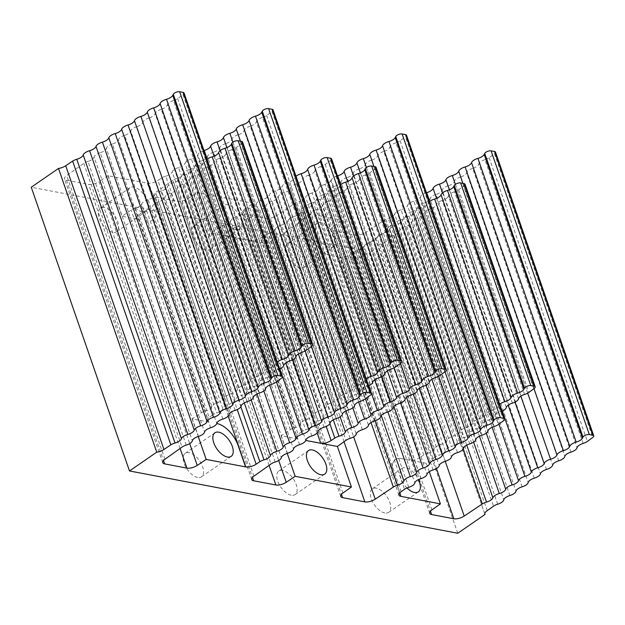 <?xml version="1.0" encoding="UTF-8"?>
<svg xmlns="http://www.w3.org/2000/svg" width="625" height="625" viewBox="0 0 625 625"><rect width="100%" height="100%" fill="white"/><g stroke="black" fill="none" stroke-linecap="round" stroke-linejoin="round"><path stroke-width="0.47" stroke-dasharray="3.12 2.34" d="M391.148 369.117L320.969 166.461A6.648 2.648 160.9 0 0 325.18 164.438L330.523 160.555A3.906 1.555 160.9 0 0 331.57 158.883M302.156 352.234L231.984 149.578A6.648 2.648 160.9 0 0 236.195 147.555L241.539 143.664A3.906 1.555 160.9 0 0 242.578 141.992M494.164 426.531L395.922 142.812A6.648 2.648 160.9 0 0 400.133 140.789L405.469 136.906A3.906 1.555 160.9 0 0 406.516 135.234M583.156 443.414L484.906 159.695A6.648 2.648 160.9 0 0 489.117 157.68L494.461 153.789A3.906 1.555 160.9 0 0 495.508 152.117M320.969 166.461A6.68 2.664 160.9 0 0 314.867 170.805L385.039 373.461M435.641 377.555L365.461 174.906A6.648 2.648 160.9 0 0 369.672 172.883L375.016 168.992A3.906 1.555 160.9 0 0 376.062 167.32M231.984 149.578A6.68 2.664 160.9 0 0 225.875 153.922L296.055 356.57M524.625 394.445L454.445 191.789A6.648 2.648 160.9 0 0 458.656 189.766L464 185.875A3.906 1.555 160.9 0 0 465.047 184.203M395.922 142.812A6.68 2.664 160.9 0 0 389.812 147.156L488.062 430.875M271.703 384.32L173.453 100.602A6.648 2.648 160.9 0 0 177.664 98.578L183.008 94.695A3.906 1.555 160.9 0 0 184.055 93.023M360.688 401.203L262.445 117.484A6.648 2.648 160.9 0 0 266.656 115.461L271.992 111.578A3.906 1.555 160.9 0 0 273.039 109.906M378.938 377.805L308.758 175.148A6.68 2.664 160.9 0 0 314.867 170.805M289.953 360.914L219.773 158.258A6.68 2.664 160.9 0 0 225.875 153.922M481.953 435.219L383.711 151.5A6.68 2.664 160.9 0 0 389.812 147.156M340.523 184.734A6.68 2.664 160.9 0 0 339.281 186.438L400.531 363.328M308.758 175.148A6.68 2.664 160.9 0 0 302.656 179.492L372.828 382.141M219.773 158.258A6.68 2.664 160.9 0 0 213.672 162.602L283.844 365.258M429.508 201.617A6.68 2.664 160.9 0 0 428.266 203.32L498.438 405.977A6.68 2.664 -19.1 0 1 499.68 404.273M383.711 151.5A6.68 2.664 160.9 0 0 377.602 155.844L475.852 439.562M484.906 159.695A6.68 2.664 160.9 0 0 478.805 164.039L577.047 447.758M394.195 367.828L332.867 190.727A6.68 2.664 160.9 0 0 339.281 186.438M368.578 385.805A6.68 2.664 -19.1 0 1 366.727 386.484L296.547 183.828A6.68 2.664 160.9 0 0 302.656 179.492M365.461 174.906A6.68 2.664 160.9 0 0 359.359 179.242L429.531 381.898M279.594 368.922A6.68 2.664 -19.1 0 1 277.742 369.602L207.562 166.945A6.68 2.664 160.9 0 0 213.672 162.602M454.445 191.789A6.68 2.664 160.9 0 0 448.344 196.133L518.516 398.789M498.438 405.977A6.68 2.664 -19.1 0 1 492.031 410.266L421.859 207.609A6.68 2.664 160.9 0 0 428.266 203.32M469.742 443.906L371.5 160.188A6.68 2.664 160.9 0 0 377.602 155.844M570.945 452.102L472.695 168.383A6.68 2.664 160.9 0 0 478.805 164.039M173.453 100.602A6.68 2.664 160.9 0 0 167.352 104.945L265.594 388.664M262.445 117.484A6.68 2.664 160.9 0 0 256.336 121.828L354.586 405.547M332.867 190.727A6.68 2.664 160.9 0 0 326.461 195.008L387.352 370.836M296.547 183.828A6.68 2.664 160.9 0 0 290.445 188.172L360.617 390.828A6.68 2.664 -19.1 0 1 366.727 386.484M423.43 386.242L353.25 183.586A6.68 2.664 160.9 0 0 359.359 179.242M207.562 166.945A6.68 2.664 160.9 0 0 201.461 171.289L271.633 373.945A6.68 2.664 -19.1 0 1 277.742 369.602M512.414 403.125L442.242 200.477A6.68 2.664 160.9 0 0 448.344 196.133M421.859 207.609A6.68 2.664 160.9 0 0 415.445 211.891L485.625 414.547A6.68 2.664 -19.1 0 1 492.031 410.266M371.5 160.188A6.68 2.664 160.9 0 0 365.398 164.531L463.641 448.25M472.695 168.383A6.68 2.664 160.9 0 0 466.594 172.727L564.836 456.445M259.492 393.008L161.242 109.289A6.68 2.664 160.9 0 0 167.352 104.945M348.477 409.891L250.234 126.172A6.68 2.664 160.9 0 0 256.336 121.828M296.031 176.297A6.68 2.664 160.9 0 0 294.781 177.992L364.961 380.648A6.68 2.664 -19.1 0 1 366.203 378.945M381.516 376.773L320.055 199.297A6.68 2.664 160.9 0 0 326.461 195.008M360.617 390.828A6.68 2.664 -19.1 0 1 354.516 395.172L284.336 192.516A6.68 2.664 160.9 0 0 290.445 188.172M353.25 183.586A6.68 2.664 160.9 0 0 347.148 187.93L417.32 390.586M207.039 159.406A6.68 2.664 160.9 0 0 205.797 161.109L275.977 363.766A6.68 2.664 -19.1 0 1 277.219 362.062M271.633 373.945A6.68 2.664 -19.1 0 1 265.531 378.289L195.352 175.633A6.68 2.664 160.9 0 0 201.461 171.289M442.242 200.477A6.68 2.664 160.9 0 0 436.133 204.813L506.313 407.469M485.625 414.547A6.68 2.664 -19.1 0 1 479.219 418.836L409.039 216.18A6.68 2.664 160.9 0 0 415.445 211.891M457.539 452.586L359.289 168.875A6.68 2.664 160.9 0 0 365.398 164.531M558.734 460.789L460.484 177.07A6.68 2.664 160.9 0 0 466.594 172.727M161.242 109.289A6.68 2.664 160.9 0 0 155.141 113.633L253.383 397.352M250.234 126.172A6.68 2.664 160.9 0 0 244.125 130.516L342.375 414.234M364.961 380.648A6.68 2.664 -19.1 0 1 358.555 384.938L288.375 182.281A6.68 2.664 160.9 0 0 294.781 177.992M320.055 199.297A6.68 2.664 160.9 0 0 313.648 203.578L374.68 379.836M284.336 192.516A6.68 2.664 160.9 0 0 278.234 196.859L348.406 399.516A6.68 2.664 -19.1 0 1 354.516 395.172M411.219 394.93L341.039 192.273A6.68 2.664 160.9 0 0 347.148 187.93M275.977 363.766A6.68 2.664 -19.1 0 1 269.57 368.055L199.391 165.398A6.68 2.664 160.9 0 0 205.797 161.109M195.352 175.633A6.68 2.664 160.9 0 0 189.25 179.977L259.422 382.633A6.68 2.664 -19.1 0 1 265.531 378.289M502.055 411.133A6.68 2.664 -19.1 0 1 500.203 411.812L430.031 209.156A6.68 2.664 160.9 0 0 436.133 204.813M409.039 216.18A6.68 2.664 160.9 0 0 402.633 220.469L472.813 423.117A6.68 2.664 -19.1 0 1 479.219 418.836M359.289 168.875A6.68 2.664 160.9 0 0 353.188 173.211L451.43 456.93M460.484 177.07A6.68 2.664 160.9 0 0 454.383 181.414L552.625 465.133M247.281 401.688L149.031 117.977A6.68 2.664 160.9 0 0 155.141 113.633M336.266 418.578L238.023 134.859A6.68 2.664 160.9 0 0 244.125 130.516M288.375 182.281A6.68 2.664 160.9 0 0 281.969 186.57L352.148 389.219A6.68 2.664 -19.1 0 1 358.555 384.938M368.82 385.695L307.242 207.867A6.68 2.664 160.9 0 0 313.648 203.578M348.406 399.516A6.68 2.664 -19.1 0 1 342.305 403.859L272.125 201.203A6.68 2.664 160.9 0 0 278.234 196.859M341.039 192.273A6.68 2.664 160.9 0 0 334.938 196.617L405.109 399.273M199.391 165.398A6.68 2.664 160.9 0 0 192.984 169.68L263.156 372.336A6.68 2.664 -19.1 0 1 269.57 368.055M259.422 382.633A6.68 2.664 -19.1 0 1 253.32 386.977L183.141 184.32A6.68 2.664 160.9 0 0 189.25 179.977M430.031 209.156A6.68 2.664 160.9 0 0 423.922 213.5L494.102 416.156A6.68 2.664 -19.1 0 1 500.203 411.812M472.813 423.117A6.68 2.664 -19.1 0 1 466.406 427.406L396.227 224.75A6.68 2.664 160.9 0 0 402.633 220.469M445.328 461.273L347.078 177.555A6.68 2.664 160.9 0 0 353.188 173.211M546.523 469.477L448.273 185.758A6.68 2.664 160.9 0 0 454.383 181.414M149.031 117.977A6.68 2.664 160.9 0 0 142.93 122.32L241.172 406.031M238.023 134.859A6.68 2.664 160.9 0 0 231.914 139.203L330.164 422.922M352.148 389.219A6.68 2.664 -19.1 0 1 345.742 393.508L275.562 190.852A6.68 2.664 160.9 0 0 281.969 186.57M307.242 207.867A6.68 2.664 160.9 0 0 300.836 212.148L365.461 398.773M272.125 201.203A6.68 2.664 160.9 0 0 266.023 205.547L336.195 408.203A6.68 2.664 -19.1 0 1 342.305 403.859M399.008 403.617L328.828 200.961A6.68 2.664 160.9 0 0 334.938 196.617M263.156 372.336A6.68 2.664 -19.1 0 1 256.75 376.625L186.578 173.969A6.68 2.664 160.9 0 0 192.984 169.68M203.969 150.523A6.68 2.664 160.9 0 0 197.812 154.734L276.469 381.891M183.141 184.32A6.68 2.664 160.9 0 0 177.039 188.664L247.211 391.32A6.68 2.664 -19.1 0 1 253.32 386.977M494.102 416.156A6.68 2.664 -19.1 0 1 487.992 420.5L417.82 217.844A6.68 2.664 160.9 0 0 423.922 213.5M396.227 224.75A6.68 2.664 160.9 0 0 389.82 229.039L460 431.695A6.68 2.664 -19.1 0 1 466.406 427.406M347.078 177.555A6.68 2.664 160.9 0 0 340.977 181.898L439.219 465.617M448.273 185.758A6.68 2.664 160.9 0 0 442.172 190.102L540.414 473.82M235.07 410.375L136.828 126.656A6.68 2.664 160.9 0 0 142.93 122.32M324.055 427.266L225.813 143.547A6.68 2.664 160.9 0 0 231.914 139.203M275.562 190.852A6.68 2.664 160.9 0 0 269.156 195.141L339.328 397.797A6.68 2.664 -19.1 0 1 345.742 393.508M358.672 401.961L294.43 216.438A6.68 2.664 160.9 0 0 300.836 212.148M336.195 408.203A6.68 2.664 -19.1 0 1 330.094 412.547L259.914 209.891A6.68 2.664 160.9 0 0 266.023 205.547M328.828 200.961A6.68 2.664 160.9 0 0 322.727 205.305L392.898 407.961M186.578 173.969A6.68 2.664 160.9 0 0 180.172 178.25L250.344 380.906A6.68 2.664 -19.1 0 1 256.75 376.625M269.688 385.078L191.406 159.023A6.68 2.664 160.9 0 0 197.812 154.734M247.211 391.32A6.68 2.664 -19.1 0 1 241.109 395.656L170.93 193.008A6.68 2.664 160.9 0 0 177.039 188.664M417.82 217.844A6.68 2.664 160.9 0 0 411.711 222.187L481.891 424.844A6.68 2.664 -19.1 0 1 487.992 420.5M460 431.695A6.68 2.664 -19.1 0 1 453.586 435.977L383.414 233.32A6.68 2.664 160.9 0 0 389.82 229.039M433.117 469.961L334.867 186.242A6.68 2.664 160.9 0 0 340.977 181.898M534.312 478.156L436.062 194.445A6.68 2.664 160.9 0 0 442.172 190.102M136.828 126.656A6.68 2.664 160.9 0 0 130.719 131L228.969 414.719M225.813 143.547A6.68 2.664 160.9 0 0 219.703 147.891L317.953 431.602M339.328 397.797A6.68 2.664 -19.1 0 1 332.922 402.078L262.75 199.422A6.68 2.664 160.9 0 0 269.156 195.141M294.43 216.438A6.68 2.664 160.9 0 0 288.023 220.727L352.805 407.805M259.914 209.891A6.68 2.664 160.9 0 0 253.812 214.234L323.984 416.891A6.68 2.664 -19.1 0 1 330.094 412.547M386.797 412.305L316.617 209.648A6.68 2.664 160.9 0 0 322.727 205.305M250.344 380.906A6.68 2.664 -19.1 0 1 243.938 385.195L173.766 182.539A6.68 2.664 160.9 0 0 180.172 178.25M191.406 159.023A6.68 2.664 160.9 0 0 185 163.305L263.82 390.922M170.93 193.008A6.68 2.664 160.9 0 0 164.828 197.344L235 400A6.68 2.664 -19.1 0 1 241.109 395.656M481.891 424.844A6.68 2.664 -19.1 0 1 475.781 429.188L405.609 226.531A6.68 2.664 160.9 0 0 411.711 222.187M383.414 233.32A6.68 2.664 160.9 0 0 377.008 237.609L447.18 440.266A6.68 2.664 -19.1 0 1 453.586 435.977M334.867 186.242A6.68 2.664 160.9 0 0 328.766 190.586L427.008 474.305M436.062 194.445A6.68 2.664 160.9 0 0 429.961 198.781L528.203 482.5M222.859 419.062L124.617 135.344A6.68 2.664 160.9 0 0 130.719 131M311.844 435.945L213.602 152.227A6.68 2.664 160.9 0 0 219.703 147.891M262.75 199.422A6.68 2.664 160.9 0 0 256.344 203.711L326.516 406.367A6.68 2.664 -19.1 0 1 332.922 402.078M345.977 410.875L281.609 225.008A6.68 2.664 160.9 0 0 288.023 220.727M323.984 416.891A6.68 2.664 -19.1 0 1 317.883 421.234L247.711 218.578A6.68 2.664 160.9 0 0 253.812 214.234M316.617 209.648A6.68 2.664 160.9 0 0 310.516 213.992L380.695 416.641M173.766 182.539A6.68 2.664 160.9 0 0 167.359 186.828L237.531 389.477A6.68 2.664 -19.1 0 1 243.938 385.195M256.992 393.992L178.594 167.594A6.68 2.664 160.9 0 0 185 163.305M235 400A6.68 2.664 -19.1 0 1 228.898 404.344L158.719 201.688A6.68 2.664 160.9 0 0 164.828 197.344M405.609 226.531A6.68 2.664 160.9 0 0 399.5 230.875L469.68 433.531A6.68 2.664 -19.1 0 1 475.781 429.188M447.18 440.266A6.68 2.664 -19.1 0 1 440.773 444.547L370.602 241.891A6.68 2.664 160.9 0 0 377.008 237.609M420.906 478.648L322.656 194.93A6.68 2.664 160.9 0 0 328.766 190.586M522.102 486.844L423.852 203.125A6.68 2.664 160.9 0 0 429.961 198.781M124.617 135.344A6.68 2.664 160.9 0 0 118.508 139.688L216.758 423.406M213.602 152.227A6.68 2.664 160.9 0 0 207.492 156.57L305.742 440.289M337.445 175.852A6.68 2.664 160.9 0 0 331.289 180.062L406.516 397.305M426.43 192.734A6.68 2.664 160.9 0 0 420.281 196.945L498.938 424.102M326.516 406.367A6.68 2.664 -19.1 0 1 320.109 410.648L249.938 207.992A6.68 2.664 160.9 0 0 256.344 203.711M281.609 225.008A6.68 2.664 160.9 0 0 275.203 229.297L340.141 416.805M247.711 218.578A6.68 2.664 160.9 0 0 241.602 222.922L311.781 425.57A6.68 2.664 -19.1 0 1 317.883 421.234M374.586 420.984L304.414 218.328A6.68 2.664 160.9 0 0 310.516 213.992M237.531 389.477A6.68 2.664 -19.1 0 1 231.125 393.766L160.945 191.109A6.68 2.664 160.9 0 0 167.359 186.828M178.594 167.594A6.68 2.664 160.9 0 0 172.188 171.875L251.156 399.922M158.719 201.688A6.68 2.664 160.9 0 0 152.617 206.031L222.789 408.688A6.68 2.664 -19.1 0 1 228.898 404.344M469.68 433.531A6.68 2.664 -19.1 0 1 463.57 437.875L393.398 235.219A6.68 2.664 160.9 0 0 399.5 230.875M370.602 241.891A6.68 2.664 160.9 0 0 364.195 246.18L434.367 448.836A6.68 2.664 -19.1 0 1 440.773 444.547M322.656 194.93A6.68 2.664 160.9 0 0 316.555 199.273L414.797 482.992M423.852 203.125A6.68 2.664 160.9 0 0 417.75 207.469L515.992 491.188M210.648 427.75L112.406 144.031A6.68 2.664 160.9 0 0 118.508 139.688M299.633 444.633L201.391 160.914A6.68 2.664 160.9 0 0 207.492 156.57M400.609 403.039L324.883 184.352A6.68 2.664 160.9 0 0 331.289 180.062M492.148 427.289L413.875 201.234A6.68 2.664 160.9 0 0 420.281 196.945M249.938 207.992A6.68 2.664 160.9 0 0 243.523 212.281L313.703 414.938A6.68 2.664 -19.1 0 1 320.109 410.648M333.289 419.812L268.797 233.578A6.68 2.664 160.9 0 0 275.203 229.297M311.781 425.57A6.68 2.664 -19.1 0 1 305.672 429.914L235.5 227.258A6.68 2.664 160.9 0 0 241.602 222.922M304.414 218.328A6.68 2.664 160.9 0 0 298.305 222.672L368.484 425.328M160.945 191.109A6.68 2.664 160.9 0 0 154.539 195.398L224.719 398.055A6.68 2.664 -19.1 0 1 231.125 393.766M244.305 402.93L165.781 176.164A6.68 2.664 160.9 0 0 172.188 171.875M222.789 408.688A6.68 2.664 -19.1 0 1 216.688 413.031L146.508 210.375A6.68 2.664 160.9 0 0 152.617 206.031M393.398 235.219A6.68 2.664 160.9 0 0 387.289 239.562L457.469 442.219A6.68 2.664 -19.1 0 1 463.57 437.875M434.367 448.836A6.68 2.664 -19.1 0 1 427.961 453.117L357.781 250.461A6.68 2.664 160.9 0 0 364.195 246.18M408.695 487.336L310.445 203.617A6.68 2.664 160.9 0 0 316.555 199.273M509.891 495.531L411.641 211.812A6.68 2.664 160.9 0 0 417.75 207.469M112.406 144.031A6.68 2.664 160.9 0 0 106.297 148.375L204.547 432.094M201.391 160.914A6.68 2.664 160.9 0 0 195.281 165.258L293.531 448.977M324.883 184.352A6.68 2.664 160.9 0 0 318.477 188.633L393.875 406.375M413.875 201.234A6.68 2.664 160.9 0 0 407.461 205.516L486.281 433.133M313.703 414.938A6.68 2.664 -19.1 0 1 307.297 419.219L237.117 216.562A6.68 2.664 160.9 0 0 243.523 212.281M268.797 233.578A6.68 2.664 160.9 0 0 264.648 235.414L260.922 237.906L326.211 426.445M329.852 423.703L264.648 235.414M235.5 227.258A6.68 2.664 160.9 0 0 231.312 229.242L301.484 431.898A6.68 2.664 -19.1 0 1 305.672 429.914M362.375 429.672L292.203 227.016A6.68 2.664 160.9 0 0 298.305 222.672M224.719 398.055A6.68 2.664 -19.1 0 1 218.312 402.336L148.133 199.68A6.68 2.664 160.9 0 0 154.539 195.398M165.781 176.164A6.68 2.664 160.9 0 0 161.625 177.992L157.898 180.484L237.219 409.555M240.859 406.82L161.625 177.992M146.508 210.375A6.68 2.664 160.9 0 0 142.32 212.359L212.5 415.016A6.68 2.664 -19.1 0 1 216.688 413.031M457.469 442.219A6.68 2.664 -19.1 0 1 451.359 446.555L381.188 243.906A6.68 2.664 160.9 0 0 387.289 239.562M357.781 250.461A6.68 2.664 160.9 0 0 353.633 252.297L349.906 254.789L420.078 457.445L423.805 454.953A6.68 2.664 -19.1 0 1 427.961 453.117M423.805 454.953L353.633 252.297M310.445 203.617A6.68 2.664 160.9 0 0 306.258 205.602L404.508 489.313M411.641 211.812A6.68 2.664 160.9 0 0 405.539 216.156L503.781 499.875M198.438 436.438L100.195 152.719A6.68 2.664 160.9 0 0 106.297 148.375M287.422 453.32L189.18 169.602A6.68 2.664 160.9 0 0 195.281 165.258M387.906 411.922L312.07 192.922A6.68 2.664 160.9 0 0 318.477 188.633M479.453 436.203L401.055 209.805A6.68 2.664 160.9 0 0 407.461 205.516M237.117 216.562A6.68 2.664 160.9 0 0 230.711 220.852L300.891 423.508A6.68 2.664 -19.1 0 1 307.297 419.219M301.484 431.898L298.109 434.297L227.938 231.648L231.312 229.242M292.203 227.016A6.68 2.664 160.9 0 0 286.094 231.359L356.273 434.016M148.133 199.68A6.68 2.664 160.9 0 0 141.727 203.969L211.906 406.625A6.68 2.664 -19.1 0 1 218.312 402.336M212.5 415.016L209.125 417.414L138.953 214.758L142.32 212.359M381.188 243.906A6.68 2.664 160.9 0 0 375.078 248.242L445.258 450.898A6.68 2.664 -19.1 0 1 451.359 446.555M401.133 491.719L302.891 208L306.258 205.602M497.68 504.219L399.43 220.5A6.68 2.664 160.9 0 0 405.539 216.156M100.195 152.719A6.68 2.664 160.9 0 0 94.086 157.062L192.336 440.781M189.18 169.602A6.68 2.664 160.9 0 0 183.07 173.945L281.32 457.664M312.07 192.922A6.68 2.664 160.9 0 0 305.664 197.203L381.258 415.508M401.055 209.805A6.68 2.664 160.9 0 0 394.648 214.094L473.617 442.133M300.891 423.508A6.68 2.664 -19.1 0 1 294.484 427.797L224.305 225.141A6.68 2.664 160.9 0 0 230.711 220.852M317.172 432.984L250.555 240.617A7.797 3.109 160.9 0 0 260.922 237.906M227.938 231.648A7.797 3.109 160.9 0 0 225.75 235.055A7.797 3.109 160.9 0 0 227.648 236.273L297.82 438.93A7.797 3.109 -19.1 0 1 295.93 437.711A7.797 3.109 -19.1 0 1 298.109 434.297M224.305 225.141A6.68 2.664 160.9 0 0 220.156 226.969L210.961 233.117L267.219 243.797L275.805 237.688A6.68 2.664 -19.1 0 1 279.992 235.703A6.68 2.664 160.9 0 0 286.094 231.359M211.906 406.625A6.68 2.664 -19.1 0 1 205.492 410.906L135.32 208.25A6.68 2.664 160.9 0 0 141.727 203.969M228.188 416.102L147.539 183.203A7.797 3.109 160.9 0 0 157.898 180.484M138.953 214.758A7.797 3.109 160.9 0 0 136.766 218.164A7.797 3.109 160.9 0 0 138.664 219.391L208.836 422.047A7.797 3.109 -19.1 0 1 206.938 420.82A7.797 3.109 -19.1 0 1 209.125 417.414M445.258 450.898A6.68 2.664 -19.1 0 1 439.148 455.242L368.977 252.586A6.68 2.664 160.9 0 0 375.078 248.242M420.078 457.445A7.797 3.109 -19.1 0 1 409.719 460.156L339.547 257.508A7.797 3.109 160.9 0 0 349.906 254.789M302.891 208A7.797 3.109 160.9 0 0 300.703 211.406A7.797 3.109 160.9 0 0 302.602 212.625L399.688 492.992M399.43 220.5A6.68 2.664 160.9 0 0 395.25 222.484L493.492 506.203M186.227 445.117L87.984 161.406A6.68 2.664 160.9 0 0 94.086 157.062M275.211 462.008L176.969 178.289A6.68 2.664 160.9 0 0 183.07 173.945M375.195 420.789L299.258 201.492A6.68 2.664 160.9 0 0 305.664 197.203M466.766 445.141L388.242 218.375A6.68 2.664 160.9 0 0 394.648 214.094M297.82 438.93L281.133 435.773L290.328 429.625A6.68 2.664 -19.1 0 1 294.484 427.797M290.328 429.625L220.156 226.969M250.555 240.617L227.648 236.273M135.32 208.25A6.68 2.664 160.9 0 0 131.164 210.086L121.969 216.234L138.664 219.391M208.836 422.047L192.148 418.891L201.344 412.742L131.164 210.086M201.344 412.742A6.68 2.664 -19.1 0 1 205.492 410.906M147.539 183.203L154.672 204.391A22.273 11.656 -124.6 0 1 152.922 220A22.273 11.656 -124.6 0 1 146.961 220.961A22.273 11.656 55.4 0 0 152.906 220.008A22.273 11.656 55.4 0 0 154.656 204.406L147.32 183.164L107.938 175.703L121.969 216.234M339.547 257.508L356.203 260.68L364.789 254.57L434.961 457.227A6.68 2.664 -19.1 0 1 439.148 455.242M364.789 254.57A6.68 2.664 -19.1 0 1 368.977 252.586M399.828 492.828L393.711 475.156A22.273 11.656 -124.6 0 1 395.461 459.547A22.273 11.656 -124.6 0 1 401.422 458.586L409.719 460.156M302.812 212.664L310.148 233.906A22.273 11.656 55.4 0 0 331.234 255.938A22.273 11.656 -124.6 0 1 310.164 233.898L302.602 212.625M487.219 510.664L388.969 226.945L395.25 222.484M87.984 161.406A6.68 2.664 160.9 0 0 83.797 163.383L66.703 175.547A7.797 3.109 160.9 0 0 64.516 178.953A7.797 3.109 160.9 0 0 66.414 180.172L88.641 184.391A7.797 3.109 160.9 0 0 99.008 181.68L189.703 443.602M176.969 178.289A6.68 2.664 160.9 0 0 172.781 180.273L155.688 192.43A7.797 3.109 160.9 0 0 153.5 195.844A7.797 3.109 160.9 0 0 155.398 197.062L177.633 201.281A7.797 3.109 160.9 0 0 187.992 198.562L278.688 460.484M342.922 493.031L244.672 209.32A7.797 3.109 160.9 0 0 242.484 212.727A7.797 3.109 160.9 0 0 244.383 213.945L266.617 218.164A7.797 3.109 160.9 0 0 276.977 215.445L295.102 203.32A6.68 2.664 160.9 0 1 299.258 201.492M371.023 422.562L295.102 203.32M431.906 509.922L333.656 226.203A7.797 3.109 160.9 0 0 331.469 229.609A7.797 3.109 160.9 0 0 333.367 230.828L355.602 235.047A7.797 3.109 160.9 0 0 365.961 232.328L384.086 220.203A6.68 2.664 160.9 0 1 388.242 218.375M463.328 449.031L384.086 220.203M187.992 198.562L196.922 192.586L210.961 233.117M281.133 435.773L287.227 453.383M244.672 209.32L253.18 203.266L267.219 243.797M107.938 175.703L99.008 181.68M192.148 418.891L198.242 436.492M333.656 226.203L342.164 220.148L356.203 260.68M434.961 457.227L426.375 463.336L401.406 458.594A22.273 11.656 55.4 0 0 395.445 459.562A22.273 11.656 55.4 0 0 393.695 475.164L401.047 496.398M429.281 471.703L426.375 463.336M388.969 226.945A7.797 3.109 160.9 0 0 386.633 230.461A7.797 3.109 160.9 0 0 386.773 230.734L484.82 513.883M236.031 229.625A14.312 7.492 -124.6 0 1 223.789 218.516A14.312 7.492 -124.6 0 1 223.609 205.445A14.312 7.492 -124.6 0 1 237.898 212.977A14.312 7.492 -124.6 0 1 239.859 229.008A14.312 7.492 -124.6 0 1 236.031 229.625M196.922 192.586L253.18 203.266M329.609 247.383A14.312 7.492 -124.6 0 1 317.375 236.273A14.312 7.492 -124.6 0 1 317.195 223.203A14.312 7.492 -124.6 0 1 331.484 230.734A14.312 7.492 -124.6 0 1 333.445 246.766A14.312 7.492 -124.6 0 1 329.609 247.383M302.797 212.68L342.164 220.148M142.445 211.867A14.312 7.492 -124.6 0 1 130.211 200.758A14.312 7.492 -124.6 0 1 130.023 187.688A14.312 7.492 -124.6 0 1 144.312 195.219A14.312 7.492 -124.6 0 1 146.273 211.25A14.312 7.492 -124.6 0 1 142.445 211.867M407 487.945A14.312 7.492 -124.6 0 1 402.078 468.32A14.312 7.492 -124.6 0 1 418.516 479.578M457.758 533.25L359.516 249.531L31.25 187.242M386.773 230.734L359.516 249.531M291.242 495.203A14.312 7.492 -124.6 0 1 279 484.086A14.312 7.492 -124.6 0 1 278.82 471.023A14.312 7.492 -124.6 0 1 293.109 478.547A14.312 7.492 -124.6 0 1 295.07 494.586A14.312 7.492 -124.6 0 1 291.242 495.203M206.359 250.086A14.312 7.492 -124.6 0 1 194.125 238.969A14.312 7.492 -124.6 0 1 193.945 225.906A14.312 7.492 -124.6 0 1 208.234 233.438A14.312 7.492 -124.6 0 1 210.188 249.469A14.312 7.492 -124.6 0 1 206.359 250.086M299.945 267.844A14.312 7.492 -124.6 0 1 287.711 256.727A14.312 7.492 -124.6 0 1 287.523 243.664A14.312 7.492 -124.6 0 1 301.812 251.188A14.312 7.492 -124.6 0 1 303.773 267.227A14.312 7.492 -124.6 0 1 299.945 267.844M197.656 477.445A14.312 7.492 -124.6 0 1 185.422 466.328A14.312 7.492 -124.6 0 1 185.234 453.266A14.312 7.492 -124.6 0 1 199.523 460.797A14.312 7.492 -124.6 0 1 201.484 476.828A14.312 7.492 -124.6 0 1 197.656 477.445M112.773 232.328A14.312 7.492 -124.6 0 1 100.539 221.211A14.312 7.492 -124.6 0 1 100.359 208.148A14.312 7.492 -124.6 0 1 114.648 215.68A14.312 7.492 -124.6 0 1 116.602 231.711A14.312 7.492 -124.6 0 1 112.773 232.328M384.82 512.961A14.312 7.492 -124.6 0 1 372.586 501.844A14.312 7.492 -124.6 0 1 372.406 488.781A14.312 7.492 -124.6 0 1 386.695 496.305A14.312 7.492 -124.6 0 1 388.656 512.344A14.312 7.492 -124.6 0 1 384.82 512.961M330.523 160.555L400.695 363.211M325.18 164.438L395.359 367.094M241.539 143.664L311.711 346.32M236.195 147.555L306.367 350.211M400.133 140.789L498.375 424.508M503.719 420.625L405.469 136.906M494.461 153.789L592.703 437.508M375.016 168.992L445.188 371.648M464 185.875L534.18 388.531M489.117 157.68L587.367 441.391M183.008 94.695L281.25 378.414M271.992 111.578L370.242 395.297M369.672 172.883L439.852 375.539M458.656 189.766L528.836 392.422M177.664 98.578L275.914 382.297M266.656 115.461L364.898 399.18M240.461 141.164L311.547 346.445M305.211 350.945L232.906 142.141M226.906 147.602L298.359 353.953M292.531 359.891L220.078 150.656M373.938 166.484L445.023 371.773M462.922 183.375L534.008 388.656M214.094 156.172L285.695 362.945M438.688 376.273L366.383 167.469M527.68 393.156L455.375 184.352M279.836 368.812L207.258 159.227M360.383 172.93L431.844 379.281M449.375 189.812L520.828 396.164M426.008 385.219L353.555 175.984M514.992 402.102L442.539 192.867M347.57 181.5L419.172 388.273M436.555 198.383L508.164 405.164M413.312 394.133L340.742 184.555M502.297 411.023L429.727 201.437M350.164 438.359L279.992 235.703M275.805 237.688L345.977 440.344M83.797 163.383L182.039 447.102M66.414 180.172L163.5 460.539M164.945 459.266L66.703 175.547M180.094 448.492L88.641 184.391M172.781 180.273L271.031 463.992M155.398 197.062L252.484 477.422M253.93 476.148L155.688 192.43M269.078 465.375L177.633 201.281M244.383 213.945L341.469 494.312M276.977 215.445L353.641 436.836M344.031 441.727L266.617 218.164M333.367 230.828L430.453 511.195M365.961 232.328L445.25 461.297M436.453 468.523L355.602 235.047M295.93 437.711L225.75 235.055M206.938 420.82L136.766 218.164M398.945 495.125L300.703 211.406M162.758 462.672L64.516 178.953M251.75 479.555L153.5 195.844M340.734 496.445L242.484 212.727M429.719 513.328L331.469 229.609M484.883 514.18L386.633 230.461M308.492 450.562L278.82 471.023M324.734 474.125L295.07 494.586M223.609 205.445L193.945 225.906M239.859 229.008L210.188 249.469M317.195 223.203L287.523 243.664M333.445 246.766L303.773 267.227M214.906 432.805L185.234 453.266M231.156 456.367L201.484 476.828M130.023 187.688L100.359 208.148M146.273 211.25L116.602 231.711M402.078 468.32L372.406 488.781M418.32 491.883L388.656 512.344"/><path stroke-width="0.94" d="M401.742 361.531L331.57 158.883A3.906 1.555 160.9 0 0 330.617 158.266L327.164 157.609A3.906 1.555 160.9 0 0 323.492 158.188A3.906 1.555 160.9 0 0 320.805 160.141L320.273 161.227L390.445 363.883L390.977 362.797A3.906 1.555 -19.1 0 1 393.672 360.836A3.906 1.555 -19.1 0 1 397.336 360.266L400.789 360.922A3.906 1.555 -19.1 0 1 401.742 361.531A3.906 1.555 -19.1 0 1 400.695 363.211L395.359 367.094A6.648 2.648 -19.1 0 1 391.148 369.117A6.68 2.664 -19.1 0 0 385.039 373.461A6.68 2.664 -19.1 0 1 378.938 377.805A6.68 2.664 -19.1 0 0 372.828 382.141A6.68 2.664 -19.1 0 1 368.578 385.805M446.234 369.977L376.062 167.32A3.906 1.555 160.9 0 0 375.109 166.711L371.656 166.055A3.906 1.555 160.9 0 0 367.984 166.625A3.906 1.555 160.9 0 0 365.297 168.586L364.766 169.672L434.938 372.328L435.469 371.242A3.906 1.555 -19.1 0 1 438.164 369.281A3.906 1.555 -19.1 0 1 441.828 368.711L445.281 369.367A3.906 1.555 -19.1 0 1 446.234 369.977A3.906 1.555 -19.1 0 1 445.188 371.648L439.852 375.539A6.648 2.648 -19.1 0 1 435.641 377.555A6.68 2.664 -19.1 0 0 429.531 381.898A6.68 2.664 -19.1 0 1 423.43 386.242A6.68 2.664 -19.1 0 0 417.32 390.586A6.68 2.664 -19.1 0 1 411.219 394.93A6.68 2.664 -19.1 0 0 405.109 399.273A6.68 2.664 -19.1 0 1 399.008 403.617A6.68 2.664 -19.1 0 0 392.898 407.961A6.68 2.664 -19.1 0 1 386.797 412.305A6.68 2.664 -19.1 0 0 380.695 416.641A6.68 2.664 -19.1 0 1 374.586 420.984A6.68 2.664 -19.1 0 0 368.484 425.328A6.68 2.664 -19.1 0 1 362.375 429.672A6.68 2.664 -19.1 0 0 356.273 434.016A6.68 2.664 -19.1 0 1 350.164 438.359A6.68 2.664 160.9 0 0 345.977 440.344L337.391 446.453L305.711 440.438L320.734 443.273L317.172 432.984M312.758 344.648L242.578 141.992A3.906 1.555 160.9 0 0 241.633 141.383L238.172 140.727A3.906 1.555 160.9 0 0 234.508 141.297A3.906 1.555 160.9 0 0 231.813 143.258L231.289 144.344L301.461 347L301.992 345.914A3.906 1.555 -19.1 0 1 304.688 343.953A3.906 1.555 -19.1 0 1 308.352 343.383L311.805 344.039A3.906 1.555 -19.1 0 1 312.758 344.648A3.906 1.555 -19.1 0 1 311.711 346.32L306.367 350.211A6.648 2.648 -19.1 0 1 302.156 352.234A6.68 2.664 -19.1 0 0 296.055 356.57A6.68 2.664 -19.1 0 1 289.953 360.914A6.68 2.664 -19.1 0 0 283.844 365.258A6.68 2.664 -19.1 0 1 279.594 368.922M371.281 393.625L273.039 109.906A3.906 1.555 160.9 0 0 272.086 109.297L268.633 108.641A3.906 1.555 160.9 0 0 264.969 109.211A3.906 1.555 160.9 0 0 262.273 111.172L261.742 112.258L359.992 395.969L360.516 394.891A3.906 1.555 -19.1 0 1 363.211 392.93A3.906 1.555 -19.1 0 1 366.875 392.359L370.336 393.016A3.906 1.555 -19.1 0 1 371.281 393.625A3.906 1.555 -19.1 0 1 370.242 395.297L364.898 399.18A6.648 2.648 -19.1 0 1 360.688 401.203A6.68 2.664 -19.1 0 0 354.586 405.547A6.68 2.664 -19.1 0 1 348.477 409.891A6.68 2.664 -19.1 0 0 342.375 414.234A6.68 2.664 -19.1 0 1 336.266 418.578A6.68 2.664 -19.1 0 0 330.164 422.922A6.68 2.664 -19.1 0 1 324.055 427.266A6.68 2.664 -19.1 0 0 317.953 431.602A6.68 2.664 -19.1 0 1 311.844 435.945A6.68 2.664 -19.1 0 0 305.742 440.289A6.68 2.664 -19.1 0 1 299.633 444.633A6.68 2.664 -19.1 0 0 293.531 448.977A6.68 2.664 -19.1 0 1 287.422 453.32A6.68 2.664 -19.1 0 0 281.32 457.664A6.68 2.664 -19.1 0 1 275.211 462.008A6.68 2.664 -19.1 0 0 271.031 463.992L253.93 476.148A7.797 3.109 -19.1 0 0 251.75 479.555A7.797 3.109 -19.1 0 0 253.641 480.781L275.875 484.992L269.078 465.375M535.219 386.859L465.047 184.203A3.906 1.555 160.9 0 0 464.094 183.594L460.641 182.938A3.906 1.555 160.9 0 0 456.977 183.508A3.906 1.555 160.9 0 0 454.281 185.469L453.75 186.555L523.93 389.211L524.453 388.125A3.906 1.555 -19.1 0 1 527.148 386.164A3.906 1.555 -19.1 0 1 530.812 385.594L534.273 386.25A3.906 1.555 -19.1 0 1 535.219 386.859A3.906 1.555 -19.1 0 1 534.18 388.531L528.836 392.422A6.648 2.648 -19.1 0 1 524.625 394.445A6.68 2.664 -19.1 0 0 518.516 398.789A6.68 2.664 -19.1 0 1 512.414 403.125A6.68 2.664 -19.1 0 0 506.313 407.469A6.68 2.664 -19.1 0 1 502.055 411.133M504.766 418.953L406.516 135.234A3.906 1.555 160.9 0 0 405.57 134.625L402.109 133.969A3.906 1.555 160.9 0 0 398.445 134.539A3.906 1.555 160.9 0 0 395.75 136.5L395.227 137.578L493.469 421.297L494 420.211A3.906 1.555 -19.1 0 1 496.688 418.258A3.906 1.555 -19.1 0 1 500.359 417.68L503.812 418.336A3.906 1.555 -19.1 0 1 504.766 418.953A3.906 1.555 -19.1 0 1 503.719 420.625L498.375 424.508A6.648 2.648 -19.1 0 1 494.164 426.531A6.68 2.664 -19.1 0 0 488.062 430.875A6.68 2.664 -19.1 0 1 481.953 435.219A6.68 2.664 -19.1 0 0 475.852 439.562A6.68 2.664 -19.1 0 1 469.742 443.906A6.68 2.664 -19.1 0 0 463.641 448.25A6.68 2.664 -19.1 0 1 457.539 452.586A6.68 2.664 -19.1 0 0 451.43 456.93A6.68 2.664 -19.1 0 1 445.328 461.273A6.68 2.664 -19.1 0 0 439.219 465.617A6.68 2.664 -19.1 0 1 433.117 469.961A6.68 2.664 -19.1 0 0 427.008 474.305A6.68 2.664 -19.1 0 1 420.906 478.648A6.68 2.664 -19.1 0 0 414.797 482.992A6.68 2.664 -19.1 0 1 408.695 487.336A6.68 2.664 -19.1 0 0 404.508 489.313L401.133 491.719A7.797 3.109 -19.1 0 0 398.945 495.125A7.797 3.109 -19.1 0 0 400.844 496.344L399.828 492.828M434.938 372.328A6.68 2.664 -19.1 0 1 428.672 376.234L358.5 173.578A6.68 2.664 160.9 0 0 364.766 169.672M359.992 395.969A6.68 2.664 -19.1 0 1 353.727 399.883L255.477 116.164A6.68 2.664 160.9 0 0 261.742 112.258M523.93 389.211A6.68 2.664 -19.1 0 1 517.664 393.125L447.484 190.469A6.68 2.664 160.9 0 0 453.75 186.555M593.75 435.836L495.508 152.117A3.906 1.555 160.9 0 0 494.555 151.508L491.094 150.852A3.906 1.555 160.9 0 0 487.43 151.422A3.906 1.555 160.9 0 0 484.734 153.383L484.211 154.469L582.453 438.188L582.984 437.102A3.906 1.555 -19.1 0 1 585.68 435.141A3.906 1.555 -19.1 0 1 589.344 434.57L592.797 435.227A3.906 1.555 -19.1 0 1 593.75 435.836A3.906 1.555 -19.1 0 1 592.703 437.508L587.367 441.391A6.648 2.648 -19.1 0 1 583.156 443.414A6.68 2.664 -19.1 0 0 577.047 447.758A6.68 2.664 -19.1 0 1 570.945 452.102A6.68 2.664 -19.1 0 0 564.836 456.445A6.68 2.664 -19.1 0 1 558.734 460.789A6.68 2.664 -19.1 0 0 552.625 465.133A6.68 2.664 -19.1 0 1 546.523 469.477A6.68 2.664 -19.1 0 0 540.414 473.82A6.68 2.664 -19.1 0 1 534.312 478.156A6.68 2.664 -19.1 0 0 528.203 482.5A6.68 2.664 -19.1 0 1 522.102 486.844A6.68 2.664 -19.1 0 0 515.992 491.188A6.68 2.664 -19.1 0 1 509.891 495.531A6.68 2.664 -19.1 0 0 503.781 499.875A6.68 2.664 -19.1 0 1 497.68 504.219A6.68 2.664 -19.1 0 0 493.492 506.203L487.219 510.664A7.797 3.109 160.9 0 0 484.883 514.18A7.797 3.109 160.9 0 0 485.016 514.453L457.758 533.25L129.492 470.961L156.75 452.164A7.797 3.109 160.9 0 0 163.961 449.461L170.883 444.828A6.68 2.664 -19.1 0 1 175.039 443L76.789 159.281A6.68 2.664 160.9 0 0 83.195 154.992L181.445 438.711A6.68 2.664 -19.1 0 1 187.852 434.422L89.609 150.711A6.68 2.664 160.9 0 0 96.016 146.422L194.258 430.141A6.68 2.664 -19.1 0 1 200.664 425.852L102.422 142.141A6.68 2.664 160.9 0 0 108.828 137.852L207.07 421.57A6.68 2.664 -19.1 0 1 213.484 417.281L115.234 133.562A6.68 2.664 160.9 0 0 121.641 129.281L219.891 413A6.68 2.664 -19.1 0 1 226.297 408.711L128.047 124.992A6.68 2.664 160.9 0 0 134.453 120.711L232.703 404.43A6.68 2.664 -19.1 0 1 239.109 400.141L140.867 116.422A6.68 2.664 160.9 0 0 147.273 112.141L245.516 395.852A6.68 2.664 -19.1 0 1 251.922 391.57L153.68 107.852A6.68 2.664 160.9 0 0 160.086 103.562L258.328 387.281A6.68 2.664 -19.1 0 1 264.734 383L166.492 99.281A6.68 2.664 160.9 0 0 172.758 95.367L271.008 379.086L271.531 378A3.906 1.555 -19.1 0 1 274.227 376.047A3.906 1.555 -19.1 0 1 277.891 375.469L281.352 376.125A3.906 1.555 -19.1 0 1 282.297 376.742A3.906 1.555 -19.1 0 1 281.25 378.414L275.914 382.297A6.648 2.648 -19.1 0 1 271.703 384.32A6.68 2.664 -19.1 0 0 265.594 388.664A6.68 2.664 -19.1 0 1 259.492 393.008A6.68 2.664 -19.1 0 0 253.383 397.352A6.68 2.664 -19.1 0 1 247.281 401.688A6.68 2.664 -19.1 0 0 241.172 406.031A6.68 2.664 -19.1 0 1 235.07 410.375A6.68 2.664 -19.1 0 0 228.969 414.719A6.68 2.664 -19.1 0 1 222.859 419.062A6.68 2.664 -19.1 0 0 216.758 423.406A6.68 2.664 -19.1 0 1 210.648 427.75A6.68 2.664 -19.1 0 0 204.547 432.094A6.68 2.664 -19.1 0 1 198.438 436.438A6.68 2.664 -19.1 0 0 192.336 440.781A6.68 2.664 -19.1 0 1 186.227 445.117A6.68 2.664 -19.1 0 0 182.039 447.102L164.945 459.266A7.797 3.109 -19.1 0 0 162.758 462.672A7.797 3.109 -19.1 0 0 164.656 463.891L186.891 468.109L180.094 448.492M282.297 376.742L184.055 93.023A3.906 1.555 160.9 0 0 183.102 92.406L179.648 91.75A3.906 1.555 160.9 0 0 175.977 92.328A3.906 1.555 160.9 0 0 173.289 94.281L172.758 95.367M358.5 173.578A6.68 2.664 160.9 0 0 352.094 177.867L422.266 380.523A6.68 2.664 -19.1 0 1 428.672 376.234M255.477 116.164A6.68 2.664 160.9 0 0 249.07 120.453L347.32 404.172A6.68 2.664 -19.1 0 1 353.727 399.883M447.484 190.469A6.68 2.664 160.9 0 0 441.078 194.75L511.25 397.406A6.68 2.664 -19.1 0 1 517.664 393.125M422.266 380.523A6.68 2.664 -19.1 0 1 415.859 384.805L345.688 182.156A6.68 2.664 160.9 0 0 352.094 177.867M347.32 404.172A6.68 2.664 -19.1 0 1 340.906 408.453L242.664 124.734A6.68 2.664 160.9 0 0 249.07 120.453M511.25 397.406A6.68 2.664 -19.1 0 1 504.844 401.695L434.672 199.039A6.68 2.664 160.9 0 0 441.078 194.75M271.008 379.086A6.68 2.664 -19.1 0 1 264.734 383M390.445 363.883A6.68 2.664 -19.1 0 1 384.18 367.797L314.008 165.141A6.68 2.664 160.9 0 0 320.273 161.227M345.688 182.156A6.68 2.664 160.9 0 0 340.523 184.734M400.531 363.328L409.453 389.094A6.68 2.664 -19.1 0 1 415.859 384.805M301.461 347A6.68 2.664 -19.1 0 1 295.195 350.906L225.023 148.258A6.68 2.664 160.9 0 0 231.289 144.344M311.547 346.445L334.5 412.742A6.68 2.664 -19.1 0 1 340.906 408.453M242.664 124.734A6.68 2.664 160.9 0 0 236.258 129.023L240.461 141.164M499.68 404.273A6.68 2.664 -19.1 0 1 504.844 401.695M434.672 199.039A6.68 2.664 160.9 0 0 429.508 201.617M493.469 421.297A6.68 2.664 -19.1 0 1 487.203 425.211L388.953 141.492A6.68 2.664 160.9 0 0 395.227 137.578M582.453 438.188A6.68 2.664 -19.1 0 1 576.188 442.094L477.945 158.375A6.68 2.664 160.9 0 0 484.211 154.469M166.492 99.281A6.68 2.664 160.9 0 0 160.086 103.562M314.008 165.141A6.68 2.664 160.9 0 0 307.602 169.422L377.773 372.078A6.68 2.664 -19.1 0 1 384.18 367.797M409.453 389.094A6.68 2.664 -19.1 0 1 403.047 393.383L394.195 367.828M225.023 148.258A6.68 2.664 160.9 0 0 218.609 152.539L288.789 355.195A6.68 2.664 -19.1 0 1 295.195 350.906M232.906 142.141L229.852 133.305A6.68 2.664 160.9 0 0 236.258 129.023M334.5 412.742A6.68 2.664 -19.1 0 1 328.094 417.023L305.211 350.945M388.953 141.492A6.68 2.664 160.9 0 0 382.547 145.781L480.797 429.492A6.68 2.664 -19.1 0 1 487.203 425.211M477.945 158.375A6.68 2.664 160.9 0 0 471.539 162.664L569.781 446.383A6.68 2.664 -19.1 0 1 576.188 442.094M258.328 387.281A6.68 2.664 -19.1 0 1 251.922 391.57M377.773 372.078A6.68 2.664 -19.1 0 1 371.367 376.367L301.195 173.711A6.68 2.664 160.9 0 0 307.602 169.422M387.352 370.836L396.641 397.664A6.68 2.664 -19.1 0 1 403.047 393.383M288.789 355.195A6.68 2.664 -19.1 0 1 282.383 359.484L212.203 156.828A6.68 2.664 160.9 0 0 218.609 152.539M298.359 353.953L321.688 421.312A6.68 2.664 -19.1 0 1 328.094 417.023M229.852 133.305A6.68 2.664 160.9 0 0 223.445 137.594L226.906 147.602M480.797 429.492A6.68 2.664 -19.1 0 1 474.391 433.781L376.141 150.062A6.68 2.664 160.9 0 0 382.547 145.781M569.781 446.383A6.68 2.664 -19.1 0 1 563.375 450.664L465.125 166.945A6.68 2.664 160.9 0 0 471.539 162.664M153.68 107.852A6.68 2.664 160.9 0 0 147.273 112.141M301.195 173.711A6.68 2.664 160.9 0 0 296.031 176.297M366.203 378.945A6.68 2.664 -19.1 0 1 371.367 376.367M396.641 397.664A6.68 2.664 -19.1 0 1 390.234 401.953L381.516 376.773M277.219 362.062A6.68 2.664 -19.1 0 1 282.383 359.484M212.203 156.828A6.68 2.664 160.9 0 0 207.039 159.406M220.078 150.656L217.031 141.883A6.68 2.664 160.9 0 0 223.445 137.594M321.688 421.312A6.68 2.664 -19.1 0 1 315.281 425.594L292.531 359.891M445.023 371.773L467.984 438.07A6.68 2.664 -19.1 0 1 474.391 433.781M376.141 150.062A6.68 2.664 160.9 0 0 369.734 154.352L373.938 166.484M534.008 388.656L556.969 454.953A6.68 2.664 -19.1 0 1 563.375 450.664M465.125 166.945A6.68 2.664 160.9 0 0 458.719 171.234L462.922 183.375M245.516 395.852A6.68 2.664 -19.1 0 1 239.109 400.141M374.68 379.836L383.828 406.234A6.68 2.664 -19.1 0 1 390.234 401.953M285.695 362.945L308.875 429.883A6.68 2.664 -19.1 0 1 315.281 425.594M217.031 141.883A6.68 2.664 160.9 0 0 210.625 146.164L214.094 156.172M366.383 167.469L363.328 158.633A6.68 2.664 160.9 0 0 369.734 154.352M467.984 438.07A6.68 2.664 -19.1 0 1 461.578 442.352L438.688 376.273M455.375 184.352L452.312 175.523A6.68 2.664 160.9 0 0 458.719 171.234M556.969 454.953A6.68 2.664 -19.1 0 1 550.562 459.234L527.68 393.156M140.867 116.422A6.68 2.664 160.9 0 0 134.453 120.711M383.828 406.234A6.68 2.664 -19.1 0 1 377.414 410.523L368.82 385.695M207.258 159.227L204.219 150.453A6.68 2.664 160.9 0 0 210.625 146.164M308.875 429.883A6.68 2.664 -19.1 0 1 302.469 434.172L279.836 368.812M431.844 379.281L455.164 446.641A6.68 2.664 -19.1 0 1 461.578 442.352M363.328 158.633A6.68 2.664 160.9 0 0 356.922 162.922L360.383 172.93M520.828 396.164L544.156 463.523A6.68 2.664 -19.1 0 1 550.562 459.234M452.312 175.523A6.68 2.664 160.9 0 0 445.906 179.805L449.375 189.812M232.703 404.43A6.68 2.664 -19.1 0 1 226.297 408.711M365.461 398.773L371.008 414.805A6.68 2.664 -19.1 0 1 377.414 410.523M276.469 381.891L296.062 438.453A6.68 2.664 -19.1 0 1 302.469 434.172M353.555 175.984L350.516 167.203A6.68 2.664 160.9 0 0 356.922 162.922M455.164 446.641A6.68 2.664 -19.1 0 1 448.758 450.922L426.008 385.219M442.539 192.867L439.5 184.094A6.68 2.664 160.9 0 0 445.906 179.805M544.156 463.523A6.68 2.664 -19.1 0 1 537.742 467.812L514.992 402.102M128.047 124.992A6.68 2.664 160.9 0 0 121.641 129.281M371.008 414.805A6.68 2.664 -19.1 0 1 364.602 419.094L358.672 401.961M296.062 438.453A6.68 2.664 -19.1 0 1 289.648 442.742L269.688 385.078M419.172 388.273L442.352 455.211A6.68 2.664 -19.1 0 1 448.758 450.922M350.516 167.203A6.68 2.664 160.9 0 0 344.109 171.492L347.57 181.5M508.164 405.164L531.336 472.094A6.68 2.664 -19.1 0 1 537.742 467.812M439.5 184.094A6.68 2.664 160.9 0 0 433.094 188.375L436.555 198.383M219.891 413A6.68 2.664 -19.1 0 1 213.484 417.281M352.805 407.805L358.195 423.375A6.68 2.664 -19.1 0 1 364.602 419.094M263.82 390.922L283.242 447.023A6.68 2.664 -19.1 0 1 289.648 442.742M340.742 184.555L337.703 175.781A6.68 2.664 160.9 0 0 344.109 171.492M442.352 455.211A6.68 2.664 -19.1 0 1 435.945 459.492L413.312 394.133M429.727 201.437L426.688 192.664A6.68 2.664 160.9 0 0 433.094 188.375M531.336 472.094A6.68 2.664 -19.1 0 1 524.93 476.383L502.297 411.023M115.234 133.562A6.68 2.664 160.9 0 0 108.828 137.852M358.195 423.375A6.68 2.664 -19.1 0 1 351.789 427.664L345.977 410.875M283.242 447.023A6.68 2.664 -19.1 0 1 276.836 451.312L256.992 393.992M406.516 397.305L429.539 463.781A6.68 2.664 -19.1 0 1 435.945 459.492M498.938 424.102L518.523 480.664A6.68 2.664 -19.1 0 1 524.93 476.383M207.07 421.57A6.68 2.664 -19.1 0 1 200.664 425.852M340.141 416.805L345.383 431.953A6.68 2.664 -19.1 0 1 351.789 427.664M251.156 399.922L270.43 455.594A6.68 2.664 -19.1 0 1 276.836 451.312M429.539 463.781A6.68 2.664 -19.1 0 1 423.133 468.07L400.609 403.039M518.523 480.664A6.68 2.664 -19.1 0 1 512.117 484.953L492.148 427.289M102.422 142.141A6.68 2.664 160.9 0 0 96.016 146.422M345.383 431.953A6.68 2.664 -19.1 0 1 338.977 436.234L333.289 419.812M270.43 455.594A6.68 2.664 -19.1 0 1 264.023 459.883L244.305 402.93M393.875 406.375L416.727 472.352A6.68 2.664 -19.1 0 1 423.133 468.07M486.281 433.133L505.711 489.234A6.68 2.664 -19.1 0 1 512.117 484.953M194.258 430.141A6.68 2.664 -19.1 0 1 187.852 434.422M326.211 426.445L331.094 440.562L334.82 438.062L329.852 423.703M334.82 438.062A6.68 2.664 -19.1 0 1 338.977 436.234M237.219 409.555L256.148 464.203L259.867 461.711A6.68 2.664 -19.1 0 1 264.023 459.883M259.867 461.711L240.859 406.82M416.727 472.352A6.68 2.664 -19.1 0 1 410.32 476.641L387.906 411.922M505.711 489.234A6.68 2.664 -19.1 0 1 499.305 493.523L479.453 436.203M89.609 150.711A6.68 2.664 160.9 0 0 83.195 154.992M381.258 415.508L403.906 480.922A6.68 2.664 -19.1 0 1 410.32 476.641M473.617 442.133L492.898 497.805A6.68 2.664 -19.1 0 1 499.305 493.523M181.445 438.711A6.68 2.664 -19.1 0 1 175.039 443M331.094 440.562A7.797 3.109 -19.1 0 1 320.734 443.273M256.148 464.203A7.797 3.109 -19.1 0 1 245.781 466.922L228.188 416.102M403.906 480.922A6.68 2.664 -19.1 0 1 397.5 485.211L375.195 420.789M492.898 497.805A6.68 2.664 -19.1 0 1 486.492 502.094L466.766 445.141M76.789 159.281A6.68 2.664 160.9 0 0 72.641 161.109L65.711 165.742L163.961 449.461M170.883 444.828L72.641 161.109M189.703 443.602L197.25 465.398L206.18 459.422L245.547 466.891L238.195 445.664A22.273 11.656 55.4 0 0 217.117 423.625L217.133 423.617A22.273 11.656 -124.6 0 1 238.211 445.648L245.781 466.922M197.25 465.398A7.797 3.109 -19.1 0 1 186.891 468.109M278.688 460.484L286.234 482.281A7.797 3.109 -19.1 0 1 275.875 484.992M341.469 494.312L342.633 497.664A7.797 3.109 -19.1 0 1 340.734 496.445A7.797 3.109 -19.1 0 1 342.922 493.031L351.43 486.984L337.391 446.453M353.641 436.836L375.227 499.164A7.797 3.109 -19.1 0 1 364.859 501.883L344.031 441.727M375.227 499.164L393.352 487.039A6.68 2.664 -19.1 0 1 397.5 485.211M393.352 487.039L371.023 422.562M430.453 511.195L431.617 514.547A7.797 3.109 -19.1 0 1 429.719 513.328A7.797 3.109 -19.1 0 1 431.906 509.922L440.414 503.867L429.281 471.703M445.25 461.297L464.211 516.047A7.797 3.109 -19.1 0 1 453.844 518.766L436.453 468.523M464.211 516.047L482.336 503.922A6.68 2.664 -19.1 0 1 486.492 502.094M482.336 503.922L463.328 449.031M286.234 482.281L295.172 476.305L351.43 486.984M287.227 453.383L295.172 476.305M198.242 436.492L206.18 459.422M440.414 503.867L401.062 496.383M484.82 513.883L485.016 514.453M342.633 497.664L364.859 501.883M431.617 514.547L453.844 518.766M156.75 452.164L58.508 168.445A7.797 3.109 160.9 0 0 65.711 165.742M320.906 474.742A14.312 7.492 -124.6 0 1 308.672 463.625A14.312 7.492 -124.6 0 1 308.492 450.562A14.312 7.492 -124.6 0 1 322.781 458.094A14.312 7.492 -124.6 0 1 324.734 474.125A14.312 7.492 -124.6 0 1 320.906 474.742M227.32 456.984A14.312 7.492 -124.6 0 1 215.086 445.875A14.312 7.492 -124.6 0 1 214.906 432.805A14.312 7.492 -124.6 0 1 229.195 440.336A14.312 7.492 -124.6 0 1 231.156 456.367A14.312 7.492 -124.6 0 1 227.32 456.984M418.516 479.578A14.312 7.492 -124.6 0 1 418.32 491.883A14.312 7.492 -124.6 0 1 414.492 492.5A14.312 7.492 -124.6 0 1 407 487.945M58.508 168.445L31.25 187.242L129.492 470.961M400.789 360.922L330.617 158.266M365.297 168.586L435.469 371.242M371.656 166.055L441.828 368.711M311.805 344.039L241.633 141.383M262.273 111.172L360.516 394.891M460.641 182.938L530.812 385.594M524.453 388.125L454.281 185.469M268.633 108.641L366.875 392.359M503.812 418.336L405.57 134.625M397.336 360.266L327.164 157.609M375.109 166.711L445.281 369.367M308.352 343.383L238.172 140.727M464.094 183.594L534.273 386.25M592.797 435.227L494.555 151.508M183.102 92.406L281.352 376.125M277.891 375.469L179.648 91.75M272.086 109.297L370.336 393.016M500.359 417.68L402.109 133.969M589.344 434.57L491.094 150.852M271.531 378L173.289 94.281M390.977 362.797L320.805 160.141M301.992 345.914L231.813 143.258M494 420.211L395.75 136.5M582.984 437.102L484.734 153.383M399.688 492.992L400.844 496.344M163.5 460.539L164.656 463.891M252.484 477.422L253.641 480.781"/></g></svg>
